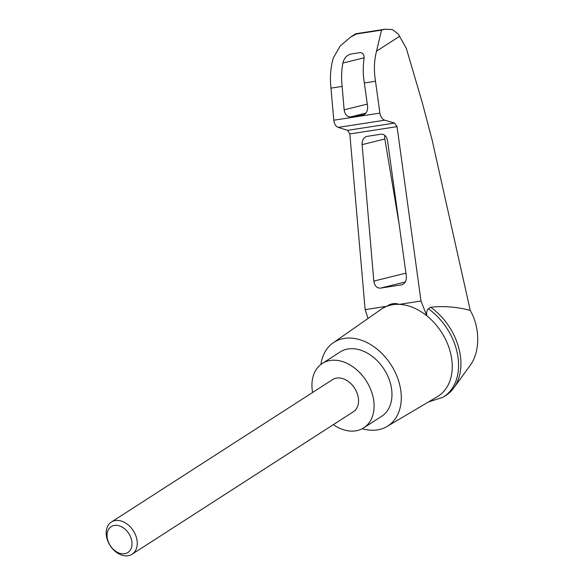 <?xml version="1.0" encoding="UTF-8"?>
<svg xmlns="http://www.w3.org/2000/svg" width="584" height="584" viewBox="0 0 584 584"><rect width="100%" height="100%" fill="white"/><g stroke="black" fill="none" stroke-linecap="round" stroke-linejoin="round"><path stroke-width="0.88" d="M320.915 364.445A49.764 35.806 57.2 0 1 333.143 342.852L381.082 309.359A51.969 37.398 57.2 0 1 386.893 306.279L365.146 309.637L349.823 133.933L347.604 130.341L394.587 123.078L384.783 120.202C382.199 119.202 380.564 116.837 379.885 113.092L375.505 81.249C373.76 70.598 374.103 60.568 376.534 51.158L381.534 30.105L385.17 29.2L392.521 29.609L398.266 34.047L406.303 48.268L422.203 102.353L432.036 139.642L470.244 310.396C480.238 327.653 480.209 352.043 470.171 365.394L453.848 387.864A55.502 39.938 57.2 0 1 445.921 395.412L443.563 396.93A55.502 39.938 57.2 0 1 443.022 397.273L428.357 402.026M470.244 310.396C456.936 306.877 443.752 305.826 430.707 307.235A55.502 39.938 57.2 0 1 453.848 387.864M421.006 301.008L399.259 304.366A51.969 37.398 57.2 0 0 386.893 306.279C390.769 303.461 394.894 302.826 399.259 304.366A51.969 37.398 57.2 0 1 426.758 315.747L421.006 301.008L397.04 126.633L394.587 123.078M333.143 342.852A49.764 35.806 57.2 0 1 390.995 364.759A49.764 35.806 57.2 0 1 387.002 426.495L437.328 396.711A51.969 37.398 57.2 0 0 426.758 315.747C426.247 312.666 426.78 310.338 428.349 308.753L430.707 307.235M406.333 276.071C406.639 280.641 405.172 283.554 401.931 284.795L380.381 288.146C376.797 288.189 374.607 285.839 373.818 281.094L362.109 144.642C362.014 140.321 363.496 137.59 366.577 136.452L381.038 134.203C384.433 134.108 386.601 136.284 387.535 140.715L406.333 276.071M350.699 37.018L355.729 33.784L356.503 33.974L350.699 37.018L340.209 46.005L333.354 57.831C330.566 67.291 329.777 77.395 330.982 88.133L333.785 120.216C334.274 123.99 335.749 126.385 338.216 127.4L347.604 130.341M364.35 82.972L367.577 106.215C367.891 110.792 366.423 113.697 363.175 114.946L350.714 116.888C347.122 116.931 344.932 114.581 344.151 109.836L342.136 86.41C341.224 78.38 341.472 70.591 342.888 63.043C344.012 58.415 346.531 55.436 350.429 54.115L360.124 52.611C363.336 52.815 364.599 55.21 363.92 59.794C362.876 67.284 363.014 75.015 364.35 82.972L375.505 81.249M330.982 88.133L342.136 86.41M350.042 54.188L350.429 54.115M356.503 33.974L381.534 30.105M135.904 535.959A19.141 13.775 -122.8 0 0 111.354 522.059A19.141 13.775 -122.8 0 0 110.135 545.602A19.141 13.775 -122.8 0 0 132.079 554.238A19.141 13.775 -122.8 0 0 135.904 535.959M111.354 522.059L332.654 379.564A19.141 13.775 57.2 0 1 357.204 393.463A19.141 13.775 57.2 0 1 353.371 411.749L132.079 554.238M130.933 537.798A15.381 11.067 -122.8 0 0 109.412 528.191A15.381 11.067 -122.8 0 0 118.231 552.69A15.381 11.067 -122.8 0 0 130.933 537.798M312.593 392.477A38.281 27.543 57.2 0 1 322.288 363.474A38.281 27.543 57.2 0 1 366.175 380.746A38.281 27.543 57.2 0 1 363.737 427.846A38.281 27.543 57.2 0 1 355.685 430.861A38.281 27.543 57.2 0 1 333.318 424.663M322.288 363.474L340.165 351.962A38.281 27.543 57.2 0 1 384.053 369.234A38.281 27.543 57.2 0 1 381.615 416.334L363.737 427.846M428.349 308.753A55.502 39.938 57.2 0 1 443.563 396.93M399.098 223.993L384.841 139.007A7.658 5.73 76.1 0 1 384.907 135.452M365.146 309.637L368.059 318.455M387.002 426.495A49.764 35.806 57.2 0 1 377.366 429.904A49.764 35.806 57.2 0 1 362.284 428.692M399.748 36.208L376.534 51.158M349.823 133.933L397.04 126.633M338.216 127.4L384.783 120.202M333.785 120.216L379.885 113.092M342.888 63.043L364.066 57.801M401.551 284.875L402.303 284.685M362.109 144.642L384.841 139.007M373.818 281.094L405.924 273.137M380.381 288.146L405.34 281.962M362.795 115.019L363.547 114.836M350.714 116.888L365.905 113.121M344.151 109.836L367.285 104.105M385.17 29.2L355.875 33.726"/></g></svg>
